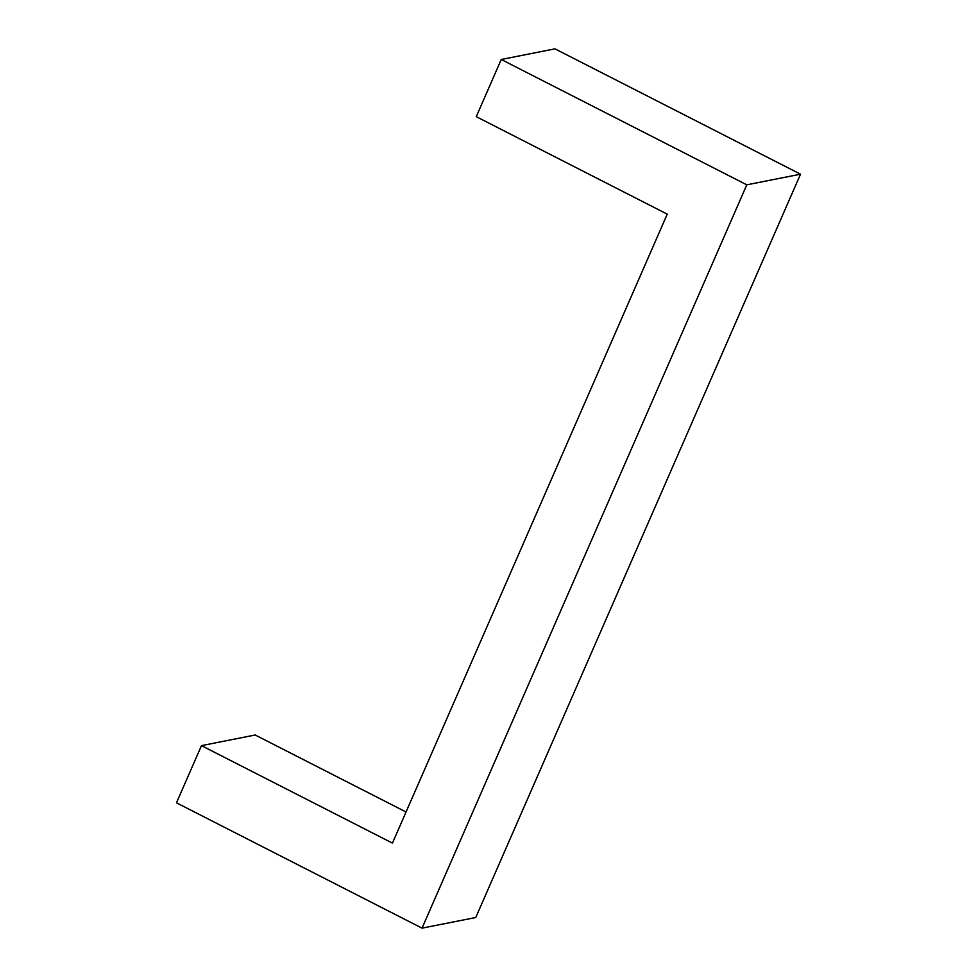 <?xml version="1.0" encoding="UTF-8"?>
<svg xmlns="http://www.w3.org/2000/svg" width="977" height="977" viewBox="0 0 977 977"><rect width="100%" height="100%" fill="white"/><g stroke="black" fill="none" stroke-linecap="round" stroke-linejoin="round"><path stroke-width="1.47" d="M746.794 184.824L422.04 928.15L176.483 802.813L201.47 745.634L392.449 843.114L667.242 214.146L476.263 116.666L501.238 59.487L746.794 184.824L800.517 174.187L554.96 48.85L501.238 59.487M406.041 811.997L255.192 734.997L201.47 745.634M422.04 928.15L475.762 917.513L800.517 174.187"/></g></svg>
